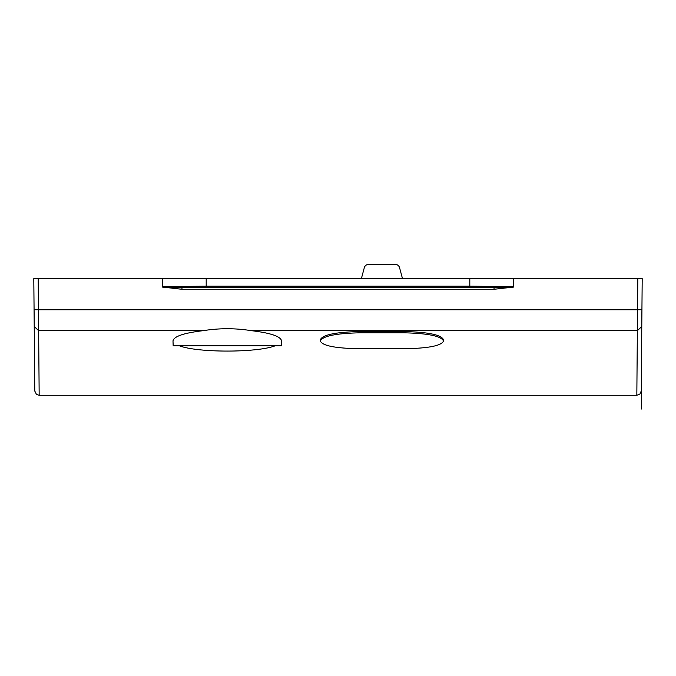 <?xml version="1.0" encoding="UTF-8"?>
<svg xmlns="http://www.w3.org/2000/svg" width="676" height="676" viewBox="0 0 676 676"><rect width="100%" height="100%" fill="white"/><g stroke="black" fill="none" stroke-linecap="round" stroke-linejoin="round"><path stroke-width="1.01" d="M173.166 345.816L281.385 345.816L281.562 340.89C280.684 336.378 270.594 332.964 251.295 330.665C235.273 328.088 219.261 328.088 203.256 330.665C183.965 332.955 173.884 336.369 172.997 340.89L173.166 345.816M179.427 345.808C197.764 352.889 257.277 352.779 275.124 345.808M637.358 330.665L636.834 395.274L39.166 395.274L38.642 330.665L203.256 330.665M443.448 339.605C441.115 334.764 427.933 332.068 403.91 331.519L359.97 331.519C335.93 332.068 322.748 334.764 320.424 339.605L320.424 340.89C322.765 336.048 335.938 333.352 359.97 332.803L403.91 332.803C427.942 333.352 441.124 336.048 443.448 340.89L443.448 339.605M513.752 278.613L162.248 278.613L162.477 287.08L181.962 289.277L494.038 289.277L513.523 287.08L513.752 278.613L642.2 278.613L641.786 326.483L641.93 309.701L637.536 309.777L637.367 330.665L251.295 330.665M642.2 278.613L33.8 278.613L34.222 326.483L38.633 330.665L38.464 309.777L637.536 309.777L637.806 278.613M34.222 326.407C34.966 412.512 34.966 412.368 34.222 325.993M34.78 390.804L34.772 389.587M34.079 309.709L34.13 315.912M34.459 354.216L34.13 316.545M641.87 315.954L641.541 354.444M641.87 315.912L641.921 309.709M620.23 278.182L402.338 278.182L620.23 278.182L620.23 278.613M55.77 278.182L361.533 278.182L55.77 278.182L55.77 278.613M162.248 278.613L38.194 278.613L38.464 309.777L34.07 309.701L34.214 326.483M34.07 309.701L33.8 278.613L38.194 278.613M494.038 289.277L494.038 287.57C513.971 287.359 510.448 287.334 513.549 286.48L469.812 286.193L469.786 287.477L494.038 287.57L181.962 287.57L181.962 289.277M162.417 286.472C162.274 287.258 168.789 287.621 181.962 287.57L206.214 287.477L206.188 286.193L162.417 286.472M206.188 278.613L206.188 286.193L469.812 286.193L469.812 278.613M361.449 278.613A21.97 21.97 0 0 1 361.812 276.999L364.313 267.671A4.394 4.394 0 0 1 368.555 264.417L395.316 264.417A4.394 4.394 0 0 1 399.558 267.671L402.059 276.999A21.97 21.97 0 0 1 402.423 278.613M443.448 340.89L443.448 341.211C441.115 345.858 427.933 348.368 403.91 348.731L359.97 348.731C335.93 348.368 322.748 345.858 320.424 341.211L320.424 340.89M641.778 326.491L637.367 330.665M206.214 287.477L469.786 287.477M403.91 332.803L403.91 331.519M359.97 331.519L359.97 332.803M39.166 395.274L36.411 394.311L34.755 390.99L34.239 326.795M641.761 326.821L641.507 409.031M641.245 391.007L639.935 394.007L636.834 395.274"/></g></svg>
